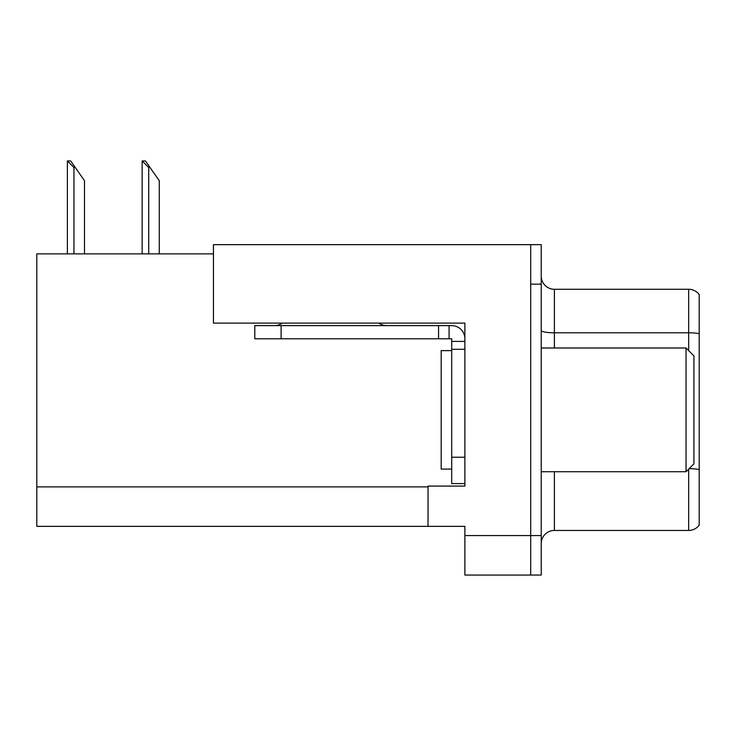 <?xml version="1.0" encoding="UTF-8"?>
<svg xmlns="http://www.w3.org/2000/svg" width="736" height="736" viewBox="0 0 736 736"><rect width="100%" height="100%" fill="white"/><g stroke="black" fill="none" stroke-linecap="round" stroke-linejoin="round"><path stroke-width="1.1" d="M464.885 323.113L464.885 486.082L428.03 486.082L428.03 526.36L464.885 526.36L464.885 575.064L530.702 575.064L530.702 535.578L530.702 575.064L541.236 575.064L541.236 535.578L530.702 535.578L530.702 244.656L213.458 244.656L213.458 323.113L464.885 323.113M213.458 253.874L36.8 253.874L36.8 526.36L428.03 526.36M541.236 543.6A13.165 13.165 0 0 1 554.401 530.444L688.666 530.444L688.666 469.099M530.702 244.656L541.236 244.656L541.236 284.151L530.702 284.151L530.702 535.578L464.885 535.578M699.2 294.547A13.165 13.165 0 0 0 688.666 289.285A13.165 13.165 0 0 1 699.2 294.547L699.2 525.173A13.165 13.165 0 0 1 688.666 530.444M541.236 284.151L541.236 535.578M699.2 333.702A13.165 2.282 180 0 0 688.666 332.792L688.666 289.285L554.401 289.285A13.165 13.165 0 0 1 541.236 276.12A13.165 13.165 0 0 0 554.401 289.285L554.401 347.99M699.2 334.622L699.2 469.559A13.165 2.282 180 0 0 689.126 468.648M142.766 160.936L145.434 160.936L150.043 167.514L148.727 167.514L142.149 160.936L142.149 253.874M159.261 253.874L159.261 180.679L150.043 167.514M67.997 160.936L70.665 160.936L75.274 167.514L73.959 167.514L67.381 160.936L67.381 253.874M84.493 253.874L84.493 180.679L75.274 167.514M282.256 323.113A13.165 13.165 0 0 1 274.537 325.616M378.976 323.113A13.165 13.165 0 0 0 386.694 325.616M464.885 341.412L451.72 341.412L451.72 338.781L254.794 338.781L254.794 325.616L451.72 325.616A13.165 13.165 0 0 1 464.885 338.781M451.72 483.58L464.885 483.58L451.72 483.58L451.72 341.412M449.089 338.781L449.089 325.616M464.885 349.306L451.72 349.306M438.555 338.781L438.555 325.616M451.72 350.621L441.186 350.621L441.186 469.099L451.72 469.099M686.035 471.73L693.938 463.836L693.938 355.893L686.035 347.99L686.035 471.73L541.236 471.73M541.236 347.99L686.035 347.99M36.8 486.873L428.03 486.873M554.401 471.73L554.401 530.444M688.666 350.621L688.666 332.792L554.401 332.792A13.165 2.282 0 0 1 541.236 330.51M148.727 253.874L148.727 167.514M73.959 253.874L73.959 167.514M464.885 457.249L451.72 457.249M281.115 338.781L281.115 325.616"/></g></svg>
